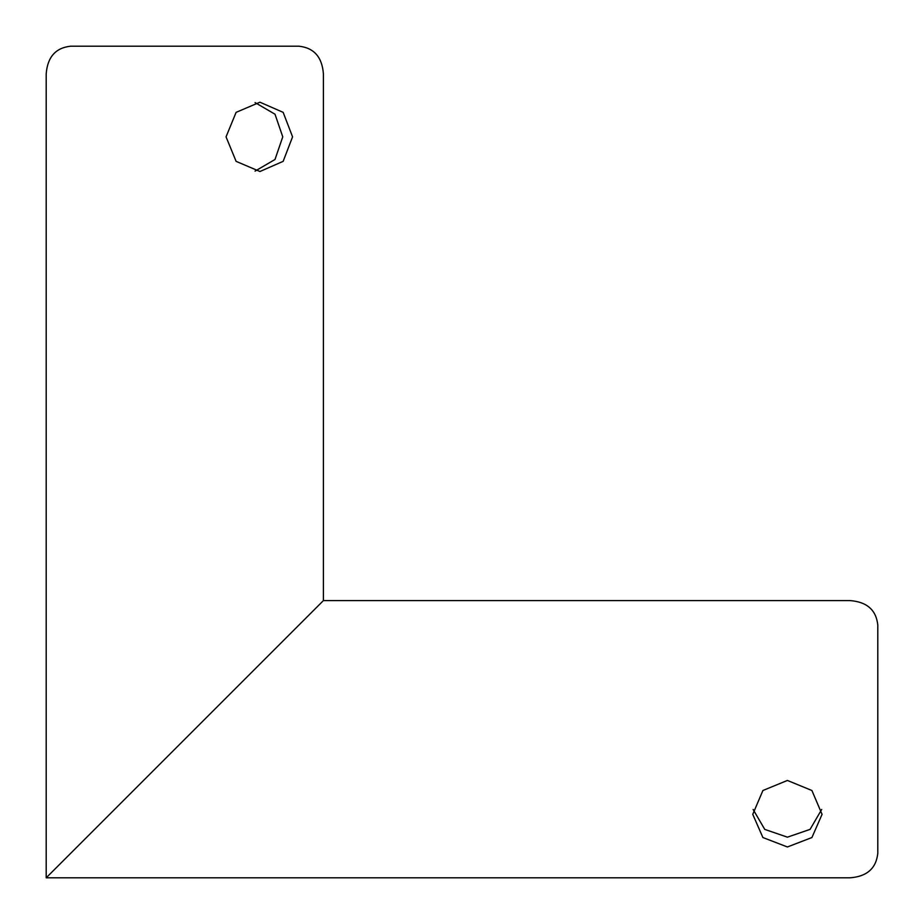 <?xml version="1.0" encoding="UTF-8"?>
<svg xmlns="http://www.w3.org/2000/svg" width="924" height="924" viewBox="0 0 924 924"><rect width="100%" height="100%" fill="white"/><g stroke="black" fill="none" stroke-linecap="round" stroke-linejoin="round"><path stroke-width="1.39" d="M787.41 780.445L762.912 790.505L752.76 814.344L762.901 837.537L787.41 846.973L811.919 837.537L822.06 814.344L811.907 790.505L787.41 780.445M821.69 809.47L810.071 829.382L787.41 837.167L764.76 829.394L753.129 809.47M292.573 136.856L283.16 112.358L259.944 102.206L236.117 112.347L226.045 136.856L236.117 161.365L259.944 171.506L283.148 161.353L292.573 136.856M255.07 102.576L274.994 114.206L282.767 136.856L274.994 159.494L255.07 171.125M323.4 600.6L323.4 73.92C322.153 57.08 313.987 47.84 298.926 46.2L70.674 46.2C55.636 47.805 47.482 57.045 46.2 73.92L46.2 877.8L323.4 600.6L850.08 600.6C866.955 601.882 876.195 610.036 877.8 625.074L877.8 853.326C876.16 868.387 866.92 876.553 850.08 877.8L46.2 877.8"/></g></svg>
